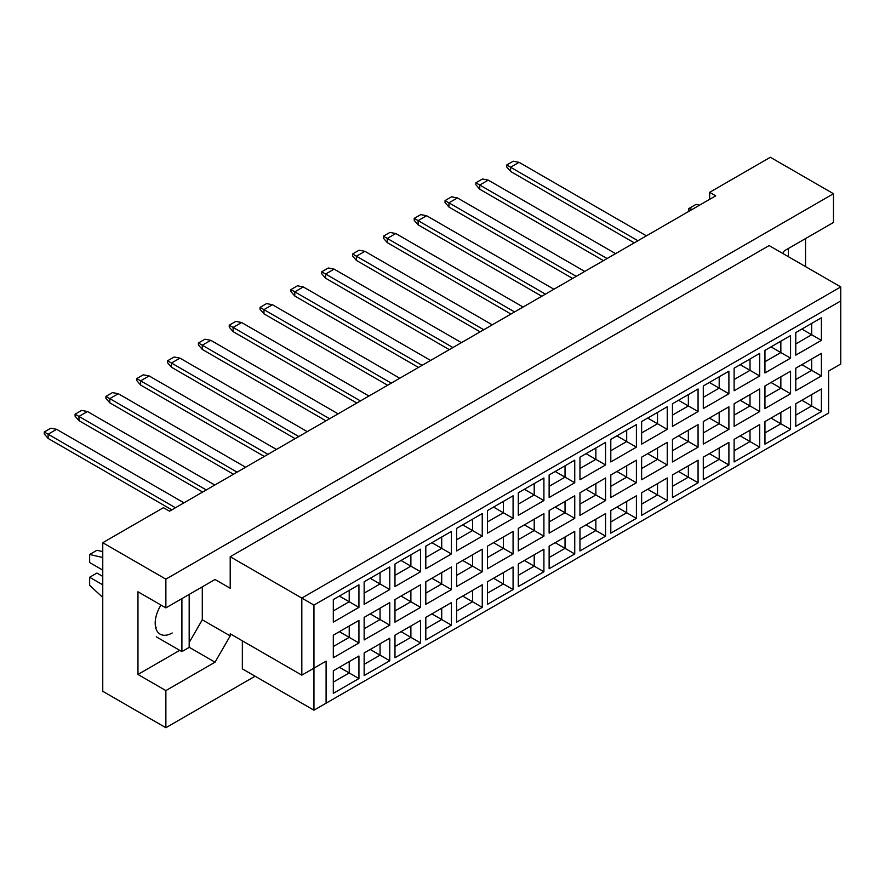 <?xml version="1.0" encoding="UTF-8"?>
<svg xmlns="http://www.w3.org/2000/svg" width="885" height="885" viewBox="0 0 885 885"><rect width="100%" height="100%" fill="white"/><g stroke="black" fill="none" stroke-linecap="round" stroke-linejoin="round"><path stroke-width="1.33" d="M782.794 253.464L784.309 250.831L833.471 222.456L833.471 193.715L770.348 157.276L709.659 192.322L715.733 195.817L169.511 511.176L163.448 507.669L102.76 542.715L102.76 691.285L165.871 727.724L255.09 676.217M165.871 607.884L137.96 591.766L137.96 674.458L165.871 690.577L215.033 662.201L230.211 635.917L230.211 633.815L301.818 675.155L301.818 598.072L840.75 286.928L769.131 245.576L230.211 556.731L230.211 588.26L215.033 579.498L165.871 607.884L165.871 579.155L833.471 193.715M102.76 542.715L165.871 579.155M165.871 690.577L165.871 727.724M805.549 266.606L805.549 238.574M709.659 192.322L709.659 199.324M301.818 675.155L326.1 661.15L326.1 703.188L828.614 413.063L828.614 371.025L840.75 364.012L840.75 300.944L313.954 605.086L313.954 710.201L242.346 668.85L242.346 640.817M230.211 556.731L313.954 605.086M215.033 579.498L230.211 588.26M189.18 642.51L202.289 619.799L202.289 586.866M202.289 619.799L230.211 635.917M333.313 599.576L358.934 584.797L358.934 607.364L333.313 622.144L333.313 599.576M333.313 635.176L358.934 620.396L358.934 642.964L333.313 657.743L333.313 635.176M333.313 670.786L358.934 655.995L358.934 678.563L333.313 693.342L333.313 670.786M364.144 581.777L389.765 566.997L389.765 589.565L364.144 604.344L364.144 581.777M364.144 617.376L389.765 602.596L389.765 625.164L364.144 639.943L364.144 617.376M364.144 652.986L389.765 638.196L389.765 660.763L364.144 675.543L364.144 652.986M394.976 563.977L420.596 549.198L420.596 571.754L394.976 586.545L394.976 563.977M394.976 599.576L420.596 584.797L420.596 607.364L394.976 622.144L394.976 599.576M394.976 635.187L420.596 620.396L420.596 642.964L394.976 657.743L394.976 635.187M425.807 546.178L451.416 531.398L451.416 553.955L425.807 568.745L425.807 546.178M425.807 581.777L451.416 566.997L451.416 589.565L425.807 604.344L425.807 581.777M425.807 617.376L451.416 602.596L451.416 625.164L425.807 639.943L425.807 617.376M456.638 528.378L482.248 513.599L482.248 536.155L456.638 550.946L456.638 528.378M456.638 563.977L482.248 549.198L482.248 571.765L456.638 586.545L456.638 563.977M456.638 599.576L482.248 584.797L482.248 607.364L456.638 622.144L456.638 599.576M487.469 510.579L513.079 495.799L513.079 518.356L487.469 533.146L487.469 510.579M487.469 546.178L513.079 531.398L513.079 553.955L487.469 568.745L487.469 546.178M487.469 581.777L513.079 566.997L513.079 589.565L487.469 604.344L487.469 581.777M518.3 492.779L543.91 478L543.91 500.556L518.3 515.347L518.3 492.779M518.3 528.378L543.91 513.599L543.91 536.155L518.3 550.946L518.3 528.378M518.3 563.977L543.91 549.198L543.91 571.765L518.3 586.545L518.3 563.977M549.131 474.979L574.741 460.189L574.741 482.756L549.131 497.547L549.131 474.979M549.131 510.579L574.741 495.799L574.741 518.356L549.131 533.146L549.131 510.579M549.131 546.178L574.741 531.398L574.741 553.966L549.131 568.745L549.131 546.178M579.963 457.18L605.572 442.389L605.572 464.957L579.963 479.747L579.963 457.18M579.963 492.779L605.572 478L605.572 500.556L579.963 515.347L579.963 492.779M579.963 528.378L605.572 513.599L605.572 536.155L579.963 550.946L579.963 528.378M610.794 439.38L636.403 424.59L636.403 447.157L610.794 461.948L610.794 439.38M610.794 474.979L636.403 460.2L636.403 482.756L610.794 497.547L610.794 474.979M610.794 510.579L636.403 495.799L636.403 518.356L610.794 533.146L610.794 510.579M641.625 421.581L667.235 406.79L667.235 429.358L641.625 444.148L641.625 421.581M641.625 457.18L667.235 442.389L667.235 464.957L641.625 479.747L641.625 457.18M641.625 492.779L667.235 478L667.235 500.556L641.625 515.347L641.625 492.779M672.456 403.781L698.066 388.991L698.066 411.558L672.456 426.349L672.456 403.781M672.456 439.38L698.066 424.59L698.066 447.157L672.456 461.948L672.456 439.38M672.456 474.979L698.066 460.2L698.066 482.756L672.456 497.547L672.456 474.979M703.287 385.982L728.897 371.191L728.897 393.759L703.287 408.549L703.287 385.982M703.287 421.581L728.897 406.79L728.897 429.358L703.287 444.148L703.287 421.581M703.287 457.18L728.897 442.4L728.897 464.957L703.287 479.747L703.287 457.18M734.119 368.182L759.728 353.392L759.728 375.959L734.119 390.75L734.119 368.182M734.119 403.781L759.728 388.991L759.728 411.558L734.119 426.349L734.119 403.781M734.119 439.38L759.728 424.59L759.728 447.157L734.119 461.948L734.119 439.38M764.95 350.383L790.559 335.592L790.559 358.159L764.95 372.95L764.95 350.383M764.95 385.982L790.559 371.191L790.559 393.759L764.95 408.549L764.95 385.982M764.95 421.581L790.559 406.79L790.559 429.358L764.95 444.148L764.95 421.581M795.781 332.583L821.391 317.792L821.391 340.36L795.781 355.151L795.781 332.583M795.781 368.182L821.391 353.392L821.391 375.959L795.781 390.75L795.781 368.182M795.781 403.781L821.391 388.991L821.391 411.558L795.781 426.349L795.781 403.781M189.18 647.267L215.033 662.201M137.96 674.458L179.71 650.353M160.982 605.063A24.028 13.872 120 0 0 160.174 634.169A24.028 13.872 120 0 0 172.188 632.974M801.843 400.274L811.678 405.949L811.678 394.599L821.391 388.991M795.781 415.131L811.678 405.949L821.391 411.558M801.843 364.675L811.678 370.35L811.678 359L821.391 353.392M795.781 379.532L811.678 370.35L821.391 375.959M801.843 329.076L811.678 334.751L811.678 323.401L821.391 317.792M795.781 343.933L811.678 334.751L821.391 340.36M771.012 418.074L780.847 423.76L780.847 412.399L790.559 406.79M764.95 432.931L780.847 423.76L790.559 429.358M771.012 382.475L780.847 388.15L780.847 376.8L790.559 371.191M764.95 397.332L780.847 388.15L790.559 393.759M771.012 346.876L780.847 352.551L780.847 341.201L790.559 335.592M764.95 361.733L780.847 352.551L790.559 358.159M740.181 435.874L750.015 441.56L750.015 430.198L759.728 424.59M734.119 450.731L750.015 441.56L759.728 447.157M740.181 400.274L750.015 405.949L750.015 394.599L759.728 388.991M734.119 415.131L750.015 405.949L759.728 411.558M740.181 364.675L750.015 370.35L750.015 359L759.728 353.392M734.119 379.532L750.015 370.35L759.728 375.959M709.361 453.673L719.184 459.359L719.184 447.998L728.897 442.4M703.287 468.53L719.184 459.359L728.897 464.957M709.361 418.074L719.184 423.749L719.184 412.399L728.897 406.79M703.287 432.931L719.184 423.749L728.897 429.358M709.361 382.475L719.184 388.15L719.184 376.8L728.897 371.191M703.287 397.332L719.184 388.15L728.897 393.759M678.529 471.473L688.353 477.159L688.353 465.798L698.066 460.2M672.456 486.33L688.353 477.159L698.066 482.756M678.529 435.874L688.353 441.549L688.353 430.198L698.066 424.59M672.456 450.731L688.353 441.549L698.066 447.157M678.529 400.274L688.353 405.949L688.353 394.599L698.066 388.991M672.456 415.131L688.353 405.949L698.066 411.558M647.698 489.283L657.522 494.958L657.522 483.597L667.235 478M641.625 504.129L657.522 494.958L667.235 500.556M647.698 453.673L657.522 459.359L657.522 447.998L667.235 442.389M641.625 468.53L657.522 459.359L667.235 464.957M647.698 418.074L657.522 423.749L657.522 412.399L667.235 406.79M641.625 432.931L657.522 423.749L667.235 429.358M616.867 507.083L626.691 512.758L626.691 501.397L636.403 495.799M610.794 521.94L626.691 512.758L636.403 518.356M616.867 471.473L626.691 477.159L626.691 465.798L636.403 460.2M610.794 486.33L626.691 477.159L636.403 482.756M616.867 435.874L626.691 441.549L626.691 430.198L636.403 424.59M610.794 450.731L626.691 441.549L636.403 447.157M586.036 524.882L595.859 530.558L595.859 519.196L605.572 513.599M579.963 539.739L595.859 530.558L605.572 536.155M586.036 489.272L595.859 494.958L595.859 483.597L605.572 478M579.963 504.129L595.859 494.958L605.572 500.556M586.036 453.673L595.859 459.348L595.859 447.998L605.572 442.389M579.963 468.53L595.859 459.348L605.572 464.957M555.205 542.682L565.039 548.357L565.039 536.996L574.741 531.398M549.131 557.539L565.039 548.357L574.741 553.966M555.205 507.072L565.039 512.758L565.039 501.397L574.741 495.799M549.131 521.929L565.039 512.758L574.741 518.356M555.205 471.473L565.039 477.159L565.039 465.798L574.741 460.189M549.131 486.33L565.039 477.159L574.741 482.756M524.374 560.482L534.208 566.157L534.208 554.806L543.91 549.198M518.3 575.339L534.208 566.157L543.91 571.765M524.374 524.882L534.208 530.558L534.208 519.196L543.91 513.599M518.3 539.739L534.208 530.558L543.91 536.155M524.374 489.272L534.208 494.958L534.208 483.597L543.91 478M518.3 504.129L534.208 494.958L543.91 500.556M493.542 578.281L503.377 583.956L503.377 572.606L513.079 566.997M487.469 593.138L503.377 583.956L513.079 589.565M493.542 542.682L503.377 548.357L503.377 536.996L513.079 531.398M487.469 557.539L503.377 548.357L513.079 553.955M493.542 507.072L503.377 512.758L503.377 501.397L513.079 495.799M487.469 521.929L503.377 512.758L513.079 518.356M462.711 596.081L472.546 601.756L472.546 590.406L482.248 584.797M456.638 610.938L472.546 601.756L482.248 607.364M462.711 560.482L472.546 566.157L472.546 554.795L482.248 549.198M456.638 575.339L472.546 566.157L482.248 571.765M462.711 524.871L472.546 530.558L472.546 519.196L482.248 513.599M456.638 539.728L472.546 530.558L482.248 536.155M431.88 613.88L441.715 619.555L441.715 608.205L451.416 602.596M425.807 628.737L441.715 619.555L451.416 625.164M431.88 578.281L441.715 583.956L441.715 572.606L451.416 566.997M425.807 593.138L441.715 583.956L451.416 589.565M431.88 542.682L441.715 548.357L441.715 536.996L451.416 531.398M425.807 557.539L441.715 548.357L451.416 553.955M401.049 631.68L410.883 637.355L410.883 626.005L420.596 620.396M394.976 646.537L410.883 637.355L420.596 642.964M401.049 596.081L410.883 601.756L410.883 590.406L420.596 584.797M394.976 610.938L410.883 601.756L420.596 607.364M401.049 560.482L410.883 566.157L410.883 554.795L420.596 549.198M394.976 575.339L410.883 566.157L420.596 571.754M370.218 649.479L380.052 655.154L380.052 643.804L389.765 638.196M364.144 664.336L380.052 655.154L389.765 660.763M370.218 613.88L380.052 619.555L380.052 608.205L389.765 602.596M364.144 628.737L380.052 619.555L389.765 625.164M370.218 578.281L380.052 583.956L380.052 572.595L389.765 566.997M364.144 593.138L380.052 583.956L389.765 589.565M339.386 667.279L349.221 672.954L349.221 661.604L358.934 655.995M333.313 682.136L349.221 672.954L358.934 678.563M339.386 631.68L349.221 637.355L349.221 626.005L358.934 620.396M333.313 646.537L349.221 637.355L358.934 642.964M339.386 596.081L349.221 601.756L349.221 590.395L358.934 584.797M333.313 610.938L349.221 601.756L358.934 607.364M313.954 710.201L326.1 703.188M840.75 300.944L840.75 286.928M313.954 668.153L326.1 661.15M637.919 240.742L510.59 167.232L510.59 171.436L634.279 242.844M510.59 171.436L506.707 166.955L506.707 164.986L513.267 161.203L519.086 162.331L646.415 235.841M519.086 162.331L510.59 167.232L506.707 164.986M607.088 258.542L479.758 185.031L479.758 189.235L603.448 260.644M479.758 189.235L475.876 184.755L475.876 182.786L482.436 179.002L488.266 180.131L615.584 253.641M488.266 180.131L479.758 185.031L475.876 182.786M576.257 276.341L448.938 202.831L448.938 207.035L572.617 278.443M448.938 207.035L445.044 202.554L445.044 200.585L451.604 196.802L457.434 197.93L584.753 271.441M457.434 197.93L448.938 202.831L445.044 200.585M514.594 311.94L387.276 238.43L387.276 242.634L510.955 314.042M387.276 242.634L383.393 238.153L383.393 236.184L389.942 232.401L395.772 233.529L523.101 307.04M395.772 233.529L387.276 238.43L383.393 236.184M452.943 347.54L325.614 274.029L325.614 278.233L449.292 349.641M325.614 278.233L321.731 273.753L321.731 271.784L328.28 268L334.11 269.128L461.439 342.639M334.11 269.128L325.614 274.029L321.731 271.784M391.281 383.139L263.951 309.628L263.951 313.832L387.63 385.24M263.951 313.832L260.068 309.352L260.068 307.383L266.617 303.599L272.447 304.728L399.777 378.238M272.447 304.728L263.951 309.628L260.068 307.383M545.426 294.141L418.107 220.63L418.107 224.834L541.786 296.243M418.107 224.834L414.213 220.354L414.213 218.385L420.773 214.601L426.603 215.73L553.922 289.24M426.603 215.73L418.107 220.63L414.213 218.385M483.774 329.74L356.445 256.23L356.445 260.433L480.124 331.842M356.445 260.433L352.562 255.953L352.562 253.984L359.111 250.201L364.941 251.329L492.27 324.839M364.941 251.329L356.445 256.23L352.562 253.984M422.112 365.339L294.782 291.829L294.782 296.033L418.461 367.441M294.782 296.033L290.899 291.552L290.899 289.583L297.448 285.8L303.278 286.928L430.608 360.438M303.278 286.928L294.782 291.829L290.899 289.583M360.449 400.938L233.12 327.428L233.12 331.632L356.81 403.04M233.12 331.632L229.237 327.151L229.237 325.193L235.786 321.399L241.616 322.527L368.945 396.037M241.616 322.527L233.12 327.428L229.237 325.193M788.314 248.519L788.314 256.65M688.784 211.382L688.784 208.572L696.064 204.369L699.526 205.176M688.784 208.572L692.247 209.38M181.901 598.636L181.901 651.614L189.18 647.411L189.18 594.432M181.901 651.614L156.28 636.824M102.76 570.117L89.651 562.539L89.651 554.486L96.93 550.282L102.76 551.62M89.651 554.486L102.76 557.517M102.76 597.43L89.651 585.317L89.651 577.263L96.93 573.06L102.76 576.423M89.651 577.263L102.76 584.83M156.28 627.299L155.528 626.857M329.618 418.738L202.289 345.227L202.289 349.431L325.979 420.84M202.289 349.431L198.406 344.951L198.406 342.993L204.955 339.198L210.785 340.327L338.114 413.837M210.785 340.327L202.289 345.227L198.406 342.993M267.956 454.348L140.626 380.827L140.626 385.03L264.316 456.45M140.626 385.03L136.744 380.55L136.744 378.592L143.293 374.809L149.123 375.926L276.452 449.436M149.123 375.926L140.626 380.827L136.744 378.592M206.293 489.947L78.964 416.426L78.964 420.64L202.654 492.049M78.964 420.64L75.081 416.149L75.081 414.191L81.63 410.408L87.46 411.525L214.789 485.035M87.46 411.525L78.964 416.426L75.081 414.191M298.787 436.537L171.458 363.027L171.458 367.231L295.147 438.65M171.458 367.231L167.575 362.75L167.575 360.792L174.124 357.009L179.954 358.126L307.283 431.637M179.954 358.126L171.458 363.027L167.575 360.792M237.125 472.147L109.795 398.626L109.795 402.83L233.485 474.249M109.795 402.83L105.912 398.35L105.912 396.391L112.461 392.608L118.291 393.725L245.621 467.236M118.291 393.725L109.795 398.626L105.912 396.391M175.462 507.747L48.133 434.225L48.133 438.44L171.823 509.849M48.133 438.44L44.25 433.949L44.25 431.991L50.81 428.207L56.629 429.325L183.958 502.835M56.629 429.325L48.133 434.225L44.25 431.991"/></g></svg>
